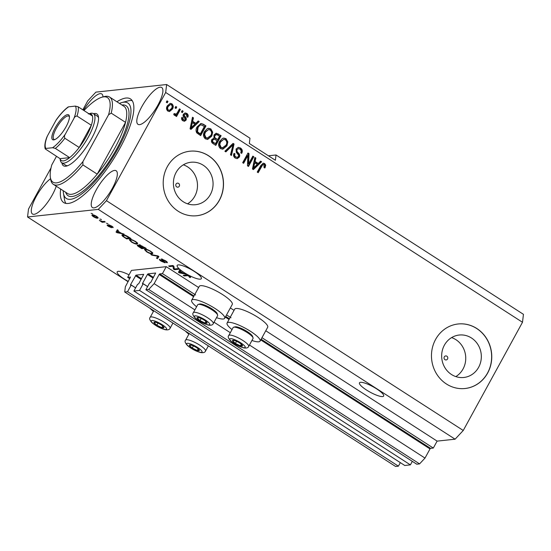 <?xml version="1.0" encoding="UTF-8"?>
<svg xmlns="http://www.w3.org/2000/svg" width="551" height="551" viewBox="0 0 551 551"><rect width="100%" height="100%" fill="white"/><g stroke="black" fill="none" stroke-linecap="round" stroke-linejoin="round"><path stroke-width="0.83" d="M162.449 273.606L166.25 266.67L131.482 270.403L127.68 277.339L130.491 277.05L125.366 286.727L124.726 292.016L127.543 291.713L131.186 285.06L130.477 285.122L130.594 284.598L135.994 275.142L143.715 274.322L138.742 283.724L137.543 284.378L133.893 291.031L139.534 290.425L143.177 283.772L142.468 283.834L142.578 283.31L147.441 274.432L147.985 273.854L155.657 273.027L150.733 282.436L149.528 283.09L145.884 289.743L148.701 289.44L154.135 283.634L159.149 274.481L159.694 273.902L162.449 273.606L195.584 294.943M145.884 289.743L416.749 464.197L419.566 463.894L425 458.088L430.014 448.927L430.558 448.349L433.313 448.053L261.973 337.701M231.007 317.755L226.551 314.89M433.313 448.053L437.115 441.117L265.768 330.765M234.044 310.33L230.346 307.954M198.622 287.519L166.25 266.67M425 458.088L249.451 345.022M230.311 332.694L214.036 322.211M194.889 309.882L154.135 283.634M419.566 463.894L148.701 289.44M147.599 286.616L143.177 283.772M412.327 461.345L410.392 464.879L139.534 290.425M410.392 464.879L404.758 465.485L133.893 291.031M135.608 287.904L131.186 285.06M124.726 292.016L395.59 466.47L398.407 466.167L127.543 291.713M398.407 466.167L400.336 462.633M129.767 278.682L127.68 277.339M179.282 186.21A2.025 1.88 83.9 0 0 177.436 183.146A2.025 1.88 83.9 0 0 176.072 186.245A2.025 1.88 83.9 0 0 179.282 186.21M447.536 358.983A2.025 1.88 83.9 0 0 445.697 355.918A2.025 1.88 83.9 0 0 444.333 359.018A2.025 1.88 83.9 0 0 447.536 358.983M478.633 367.297A21.351 19.822 83.9 0 0 478.103 344.871A21.351 19.822 83.9 0 0 459.217 335.029A21.351 19.822 83.9 0 0 444.361 345.222A21.351 19.822 83.9 0 0 444.891 367.648A21.351 19.822 83.9 0 0 463.777 377.483A21.351 19.822 83.9 0 0 478.633 367.297M455.801 376.595A21.351 19.822 83.9 0 0 463.047 368.97A21.351 19.822 83.9 0 0 451.606 337.598M210.372 194.524A21.351 19.822 83.9 0 0 209.841 172.098A21.351 19.822 83.9 0 0 190.956 162.256A21.351 19.822 83.9 0 0 176.1 172.449A21.351 19.822 83.9 0 0 176.63 194.875A21.351 19.822 83.9 0 0 195.515 204.71A21.351 19.822 83.9 0 0 210.372 194.524M187.54 203.822A21.351 19.822 83.9 0 0 194.792 196.197A21.351 19.822 83.9 0 0 183.352 164.825M219.401 200.247A32.447 30.126 83.9 0 0 218.595 166.161A32.447 30.126 83.9 0 0 189.895 151.215A32.447 30.126 83.9 0 0 167.311 166.698A32.447 30.126 83.9 0 0 168.124 200.784A32.447 30.126 83.9 0 0 196.824 215.737A32.447 30.126 83.9 0 0 219.401 200.247M196.762 215.737A32.447 30.126 83.9 0 0 219.284 200.261A32.447 30.126 83.9 0 0 218.492 166.202A32.447 30.126 83.9 0 0 189.833 151.215M487.663 373.02A32.447 30.126 83.9 0 0 486.85 338.934A32.447 30.126 83.9 0 0 458.15 323.981A32.447 30.126 83.9 0 0 435.572 339.471A32.447 30.126 83.9 0 0 436.378 373.557A32.447 30.126 83.9 0 0 465.085 388.503A32.447 30.126 83.9 0 0 487.663 373.02M465.023 388.51A32.447 30.126 83.9 0 0 487.539 373.034A32.447 30.126 83.9 0 0 486.747 338.975A32.447 30.126 83.9 0 0 458.088 323.988M366.47 389.991A13.789 3.072 -151.3 0 0 383.661 396.066A13.789 3.072 -151.3 0 0 376.664 388.896A13.789 3.072 -151.3 0 0 359.472 382.821A13.789 3.072 -151.3 0 0 366.47 389.991M129.044 274.853A13.789 3.072 -151.3 0 0 117.211 271.843A13.789 3.072 -151.3 0 0 124.216 279.013A13.789 3.072 -151.3 0 0 128.28 281.403M184.158 272.573A13.789 3.072 -151.3 0 0 201.349 278.648A13.789 3.072 -151.3 0 0 194.351 271.478A13.789 3.072 -151.3 0 0 177.16 265.403A13.789 3.072 -151.3 0 0 184.158 272.573M157.944 105.048A21.902 6.516 -57.2 0 0 161.712 87.506A21.902 6.516 -57.2 0 0 141.759 106.791A21.902 6.516 -57.2 0 0 137.991 124.333A21.902 6.516 -57.2 0 0 157.944 105.048M102.968 96.928A21.902 6.516 -57.2 0 0 101.763 93.945A21.902 6.516 -57.2 0 0 83.532 110.269M50.575 178.724A21.902 6.516 -57.2 0 0 36.242 196.459A21.902 6.516 -57.2 0 0 32.481 214.008A21.902 6.516 -57.2 0 0 52.428 194.723A21.902 6.516 -57.2 0 0 56.243 186.197M112.376 188.284A21.902 6.516 -57.2 0 0 116.144 170.741A21.902 6.516 -57.2 0 0 96.191 190.019A21.902 6.516 -57.2 0 0 92.423 207.569A21.902 6.516 -57.2 0 0 112.376 188.284M153.44 311.391A18.817 4.194 28.7 0 1 150.072 308.346M232.019 329.567A18.817 4.194 28.7 0 1 227.081 323.051L234.678 309.18A18.817 4.194 28.7 0 1 236.076 308.484A18.817 4.194 28.7 0 1 255.719 315.978A18.817 4.194 28.7 0 1 267.69 327.253L260.093 341.124A18.817 4.194 28.7 0 1 258.695 341.82A18.817 4.194 28.7 0 1 251.945 340.477M227.081 323.051A18.817 4.194 28.7 0 1 228.486 322.363A18.817 4.194 28.7 0 1 248.129 329.849A18.817 4.194 28.7 0 1 260.093 341.124M216.522 317.665A18.817 4.194 -151.3 0 0 223.272 319.008A18.817 4.194 -151.3 0 0 224.677 318.313L232.267 304.441A18.817 4.194 -151.3 0 0 220.304 293.166A18.817 4.194 -151.3 0 0 200.66 285.673A18.817 4.194 -151.3 0 0 199.255 286.368L191.658 300.24A18.817 4.194 -151.3 0 0 196.604 306.755M224.677 318.313A18.817 4.194 -151.3 0 0 212.707 307.038A18.817 4.194 -151.3 0 0 193.064 299.544A18.817 4.194 -151.3 0 0 191.658 300.24M60.672 189.048A61.65 18.335 -57.2 0 0 63.716 202.582A61.65 18.335 -57.2 0 0 119.877 148.309A61.65 18.335 -57.2 0 0 130.477 98.925A61.65 18.335 -57.2 0 0 116.895 101.756M437.115 441.117L455.098 439.188L463.253 430.476L522.493 322.273L523.45 314.339L276.03 154.983L268.44 155.795M276.03 154.983L275.39 160.272L249.341 143.501L249.982 138.211L166.643 84.53L95.902 92.127L87.747 100.84L82.836 109.821M174.364 268.998L177.704 268.64L178.655 269.253L174.453 269.701L173.448 269.053L172.945 266.216L169.605 266.574L168.654 265.968L172.849 265.513L173.868 266.167L174.364 268.998M165.989 262.159C166.485 262.014 166.078 261.511 164.783 260.651L162.228 259.542L163.709 261.091C165.08 262.056 165.514 262.627 165.018 262.799L161.223 261.215C159.528 260.1 159.012 259.452 159.673 259.28L161.677 261.146L164.081 262.186L161.67 259.941L161.264 258.929L165.355 260.651C167.222 261.89 167.766 262.593 166.987 262.765L165.989 262.159L166.505 261.456M167.332 262.593L166.987 262.765L167.27 262.248M162.435 259.149L162.084 259.604L162.345 259.122M164.081 262.186L164.391 261.615M150.857 254.507L157.93 255.905L158.908 256.532L157.434 258.736L156.463 258.109L157.979 256.305L151.842 255.141L150.857 254.507M150.829 251.29L152.854 253.088L152.338 253.839C151.201 254.045 149.259 253.35 146.518 251.745L144.424 249.479L145.065 249.197L147.503 249.631L150.829 251.29M152.854 253.088L152.338 253.839L152.806 252.992M135.677 241.531L137.702 243.328L137.185 244.079C136.049 244.286 134.107 243.59 131.365 241.985L129.271 239.719L129.912 239.437L132.35 239.871L135.677 241.531M137.702 243.328L137.185 244.079L137.647 243.232M121.041 233.087L124.078 234.099L116.97 232.674L116.047 232.081L117.329 229.753L118.313 230.387L117.859 231.034L121.041 233.087M91.156 213.347L92.706 213.898L91.156 213.347M128.094 281.74L27.55 216.977L98.285 209.38L106.439 200.674L165.679 92.472L166.643 84.53M455.098 439.188L98.285 209.38M92.451 214.904C93.236 214.725 94.62 215.214 96.604 216.371C98.243 217.542 98.56 218.141 97.568 218.175C96.783 218.341 95.406 217.852 93.443 216.708C91.824 215.544 91.494 214.945 92.451 214.904L91.955 215.117M98.092 217.962L97.568 218.175L97.954 217.48M99.917 218.995L101.467 219.539L99.917 218.995M102.727 221.536L104.304 221.371L105.255 221.977L102.204 222.308L99.352 220.386L102.727 221.536M106.433 223.183L107.975 223.734L106.433 223.183M111.97 227.04L111.192 226.089L109.491 225.345L110.152 226.11C111.398 226.971 111.86 227.501 111.543 227.708L108.568 226.447C107.314 225.635 106.887 225.139 107.28 224.96L108.974 226.378L110.531 227.102L109.601 226.179C108.395 225.352 108.024 224.877 108.464 224.746L111.695 226.082C112.996 226.943 113.416 227.467 112.969 227.646L111.97 227.04L112.321 226.509M109.67 225.015L109.429 225.517M110.531 227.102L110.682 226.523M122.549 234.712C123.624 234.471 125.49 235.139 128.135 236.716L130.821 238.445L126.627 238.9L122.687 236.303L121.84 235.008L122.549 234.712M139.183 244.754L145.981 248.205L141.779 248.659L138.955 246.834C137.426 245.849 136.944 245.278 137.509 245.112L139.403 245.67L138.873 244.892M183.428 273.268L186.465 274.281L179.357 272.855L178.434 272.263L179.716 269.935L180.7 270.569L180.246 271.216L183.428 273.268M189.179 277.015L188.993 276.237L187.733 275.665L184.165 275.955L183.214 275.342L186.066 275.039L189.523 276.209L190.653 277.16L190.185 277.621L189.179 277.015L189.813 276.402M190.653 277.16L190.185 277.621L190.529 276.988M51.023 167.924L28.507 209.043L27.55 216.977M248.618 163.847L252.854 156.119L253.797 156.725L248.48 166.436L247.475 165.789L247.867 155.568L243.625 163.31L242.681 162.703L247.998 152.992L249.011 153.646L248.618 163.847L248.019 163.909L248.411 153.708L249.011 153.646M236.097 148.984L238.342 147.379L240.518 148.005C242.364 149.369 242.784 151.112 241.772 153.247L240.753 152.765C241.414 151.256 241.104 150.037 239.816 149.087L238.342 148.653L237.061 149.562C236.73 150.871 237.15 151.973 238.335 152.868C239.678 154.08 240.009 155.492 239.334 157.118L237.233 158.633L235.229 158.075C233.548 156.87 233.142 155.299 234.017 153.371L235.036 153.853C234.457 155.12 234.719 156.147 235.821 156.918L237.205 157.338L238.397 156.484L238.638 155.306L236.234 152.207L236.097 148.984M224.884 151.243L233.073 143.377L234.051 144.011L231.461 155.478L230.49 154.845L232.99 144.865L225.869 151.876L224.884 151.243M225.986 138.645L227.839 141.896L226.943 145.822L222.831 149.183L220.524 148.605C218.334 146.511 218.044 144.073 219.656 141.29L222.494 138.397L223.706 138.06L225.986 138.645L225.387 138.707L227.239 141.965L227.839 141.896M210.833 128.886L212.686 132.137L211.791 136.063L207.679 139.424L205.371 138.845C203.181 136.751 202.885 134.313 204.504 131.531L207.341 128.645L208.554 128.3L210.833 128.886L210.234 128.948L212.087 132.206L212.686 132.137M195.853 123.328L198.236 120.944L199.221 121.578L190.997 129.409L190.074 128.817L192.471 117.232L193.456 117.866L192.671 121.282L195.853 123.328L195.254 123.396L192.072 121.344L192.671 121.282M166.264 102.224L167.022 100.84L167.972 101.446L167.208 102.837L166.264 102.224M463.253 430.476L106.439 200.674M522.493 322.273L165.679 92.472M167.297 105.888L170.225 103.381L171.884 103.802C173.475 105.331 173.655 107.094 172.429 109.098L169.543 111.529L167.883 111.116C166.306 109.615 166.106 107.872 167.297 105.888M175.025 107.865L175.783 106.481L176.726 107.094L175.969 108.478L175.025 107.865M177.45 112.507L179.454 108.843L180.397 109.456L176.534 116.516L175.583 115.91L176.203 114.78L174.398 115.311L173.71 114.36L174.619 113.575L175.735 114.25L174.591 114.181L176.492 113.837L177.45 112.507M174.984 115.448L174.398 115.311M181.417 111.984L182.174 110.599L183.125 111.206L182.36 112.597L181.417 111.984M183.366 114.277L185.17 112.955L186.851 113.437C188.146 114.374 188.483 115.614 187.87 117.163L186.851 116.681L186.238 114.408L185.267 114.112L184.406 114.711L184.275 115.49L184.95 116.454C186.176 117.473 186.555 118.699 186.093 120.118L184.516 121.254L182.884 120.779C181.637 119.939 181.279 118.802 181.83 117.37L182.849 117.852L183.407 119.746L184.427 120.084L185.067 119.65L185.088 118.871L184.248 117.783C183.063 116.791 182.774 115.62 183.366 114.277M197.127 126.868L200.963 123.493L203.285 124.195L205.971 125.924L200.654 135.636L196.735 132.867C195.715 130.835 195.846 128.838 197.127 126.868M214.002 134.954L216.247 133.197L221.123 135.684L215.806 145.395L212.982 143.57C211.453 142.578 211.067 141.228 211.818 139.52L213.946 138.143L214.002 134.954M258.24 163.509L260.623 161.126L261.608 161.76L253.384 169.591L252.461 168.999L254.865 157.414L255.85 158.047L255.058 161.464L258.24 163.509L257.641 163.578L254.459 161.526L255.058 161.464M264.687 163.571L265.734 165.169L264.997 167.862L263.977 167.38L264.019 164.673L262.675 164.797L258.192 172.69L257.241 172.077L260.85 165.486L263.288 163.186L264.687 163.571L264.087 163.633L265.134 165.238L265.734 165.169M166.843 101.17L167.972 101.446M167.366 101.515L166.795 102.569M169.928 103.43L171.884 103.802M171.285 103.864C172.876 105.393 173.055 107.163 171.829 109.16L172.429 109.098M171.829 109.16L169.233 111.543M170.397 104.58L167.683 106.495C166.795 107.851 166.85 109.077 167.855 110.186L169.357 110.338L171.478 108.492C172.373 107.135 172.318 105.902 171.306 104.793L170.397 104.58L168.282 106.433C167.394 107.782 167.449 109.015 168.454 110.124L169.357 110.338M167.855 110.186L168.454 110.124M167.683 106.495L168.282 106.433M175.597 106.811L176.726 107.094M176.127 107.156L175.555 108.21M179.268 109.174L180.397 109.456M179.798 109.518L176.113 116.247M174.681 115.434L176.203 114.78M174.02 113.644L174.591 114.181M181.995 110.93L183.125 111.206M182.526 111.274L181.947 112.328M184.86 113.017L186.851 113.437M186.252 113.506C187.547 114.436 187.884 115.676 187.271 117.225M185.267 114.112L184.406 114.711M183.807 114.773L183.676 115.558L184.275 115.49M183.676 115.558L184.351 116.523C185.577 117.542 185.956 118.761 185.487 120.18L186.093 120.118M185.487 120.18L184.213 121.261M181.727 117.666L182.849 117.852M182.25 117.921L182.808 119.815L183.407 119.746M182.808 119.815L184.427 120.084M197.961 121.213L199.221 121.578M198.622 121.64L190.68 129.209M192.395 117.632L193.456 117.866M192.857 117.928L192.072 121.344M192.361 122.618L191.762 122.68L190.488 128.169L194.923 124.264L192.361 122.618L191.087 128.101M200.674 123.541L203.285 124.195M202.685 124.257L205.971 125.924M205.371 125.986L200.24 135.367M200.929 124.788L199.131 125.414L197.465 127.556L196.948 131.903L199.731 133.955L200.33 133.886L204.4 126.448L200.929 124.788L199.731 125.352L198.064 127.488L197.547 131.834L200.33 133.886M198.126 132.922L198.725 132.86M196.948 131.903L197.547 131.834M197.465 127.556L198.064 127.488M199.131 125.414L199.731 125.352M212.087 132.206L211.191 136.131L211.791 136.063M211.191 136.131L207.39 139.444M208.25 128.349L210.234 128.948M208.512 129.602L204.834 132.233L204.028 134.685L205.385 137.771L207.114 138.211L210.847 135.436C212.052 133.39 211.846 131.586 210.22 130.022L208.512 129.602L205.433 132.171L204.628 134.623L205.991 137.702L207.713 138.149M205.385 137.771L205.991 137.702M204.028 134.685L204.628 134.623M204.834 132.233L205.433 132.171M215.951 133.252L221.123 135.684M220.524 135.746L215.393 145.127M216.095 134.596L214.353 135.615C213.788 136.896 214.119 137.874 215.345 138.556L217.693 139.61L219.553 136.207L216.695 134.527L215.668 134.575M213.816 139.224L212.252 140.037C211.756 141.249 212.114 142.137 213.333 142.716L215.482 143.646L217.066 140.746L214.415 139.162L213.327 139.189M212.252 140.037L212.851 139.968C212.355 141.18 212.714 142.075 213.933 142.647L215.482 143.646M214.415 139.162L212.851 139.968M214.353 135.615L214.952 135.553C214.387 136.834 214.718 137.812 215.944 138.487L217.693 139.61M216.695 134.527L214.952 135.553M227.239 141.965L226.344 145.891L226.943 145.822M226.344 145.891L222.542 149.204M223.403 138.108L225.387 138.707M223.665 139.362L219.987 141.993L219.181 144.445L220.545 147.53L222.267 147.971L226 145.195C227.205 143.15 226.998 141.345 225.373 139.782L223.665 139.362L220.586 141.931L219.78 144.383L221.144 147.461L222.866 147.909M220.545 147.53L221.144 147.461M219.181 144.445L219.78 144.383M219.987 141.993L220.586 141.931M232.791 143.646L234.051 144.011M233.452 144.073L230.952 155.148M225.552 151.67L232.391 144.927L232.99 144.865M238.046 147.434L240.518 148.005M239.919 148.067C241.765 149.431 242.185 151.181 241.173 153.309M238.342 148.653L237.061 149.562M236.462 149.624C236.131 150.94 236.551 152.042 237.736 152.93C239.079 154.142 239.41 155.561 238.735 157.18L239.334 157.118M238.735 157.18L236.923 158.647M233.886 153.653L235.036 153.853M234.437 153.915C233.858 155.189 234.12 156.209 235.222 156.98L235.821 156.918M235.222 156.98L237.205 157.338M252.668 156.45L253.797 156.725M253.198 156.794L248.067 166.168M243.211 163.041L247.268 155.637L247.867 155.568M247.812 153.323L248.411 153.708M260.354 161.395L261.608 161.76M261.009 161.822L253.067 169.391M254.782 157.813L255.85 158.047M255.251 158.109L254.459 161.526M254.748 162.8L254.149 162.862L252.875 168.351L257.31 164.446L254.748 162.8L253.474 168.282M265.134 165.238L264.397 167.924M263.316 164.501L262.675 164.797M262.076 164.866L257.772 172.422M262.985 163.241L264.087 163.633M185.494 331.158A18.817 4.194 -151.3 0 0 188.862 334.202M93.698 215.014L93.429 215.51C92.699 215.503 92.857 215.896 93.904 216.674L96.625 217.569L97.327 216.874M96.273 216.164L93.009 215.682L93.408 214.952M96.625 217.569C97.355 217.576 97.196 217.184 96.149 216.398M102.617 221.543L102.204 222.308M117.57 231.186L116.812 230.697M118.238 230.339L117.859 231.034M118.183 230.304L116.943 232.329L120.242 232.942L117.68 231.289L116.943 232.329M118.21 230.325L117.68 231.289M127.04 238.142L126.627 238.9M122.921 235.869L122.687 236.303M123.789 234.781L123.369 236.365L126.172 238.232L129.389 237.887L124.877 235.442L122.887 235.559L123.651 234.175M131.138 239.52L130.298 240.401L131.847 241.93C133.955 243.156 135.422 243.666 136.249 243.466L137.103 242.592M135.339 241.317L135.188 241.586C133.128 240.394 131.682 239.878 130.849 240.043L130.298 240.401M136.249 243.466C137.206 243.411 136.855 242.784 135.188 241.586M142.192 247.902L141.779 248.659M139.878 244.816L139.403 245.67M138.714 245.374L138.528 245.718C138.163 245.849 138.576 246.276 139.775 246.993L141.325 247.991L142.578 247.86L138.349 245.794L138.604 245.333M140.133 245.822L139.933 246.187M140.36 244.947L140.133 245.367C139.706 245.484 140.106 245.925 141.325 246.683L143.067 247.805L144.541 247.647L141.69 245.856L139.94 245.45L140.236 244.913M146.291 249.279L145.45 250.161L147 251.69C149.114 252.916 150.581 253.426 151.401 253.226L152.255 252.351M150.492 251.077L150.34 251.346C148.281 250.154 146.835 249.637 146.001 249.803L145.45 250.161M151.401 253.226C152.365 253.171 152.007 252.544 150.34 251.346M158.791 256.456L157.434 258.736M158.192 257.351L157.462 256.883M152.062 254.741L151.842 255.141M162.152 259.06L161.67 259.941M174.867 268.943L174.453 269.701M174.15 267.772L173.448 269.053M173.207 265.74L172.945 266.216M170.018 265.816L169.605 266.574M179.957 271.368L179.199 270.878M180.625 270.52L180.246 271.216M180.57 270.486L179.33 272.511L182.629 273.124L180.067 271.471L179.33 272.511M180.597 270.507L180.067 271.471M184.578 275.197L184.165 275.955M233.417 341.916A5.675 1.267 -151.3 0 0 235.415 343.411A5.675 1.267 -151.3 0 0 240.408 345.842A5.675 1.267 -151.3 0 0 242.509 345.615A5.675 1.267 -151.3 0 0 240.987 343.934A5.675 1.267 -151.3 0 0 239.609 342.963A5.675 1.267 -151.3 0 0 235.015 340.663A5.675 1.267 -151.3 0 0 234.616 340.532A5.675 1.267 -151.3 0 0 232.515 340.759A5.675 1.267 -151.3 0 0 233.417 341.916M234.616 340.532L232.515 340.759L235.415 343.411L240.408 345.842L242.509 345.615L240.966 343.934M233.652 327.218L235.084 326.839A10.255 2.287 28.7 0 1 242.399 328.913A10.255 2.287 28.7 0 1 250.987 334.388A10.255 2.287 28.7 0 1 252.592 336.427L253.047 337.832A11.357 2.528 -151.3 0 0 251.263 335.58A11.357 2.528 -151.3 0 0 241.751 329.519A11.357 2.528 -151.3 0 0 233.652 327.218A11.357 2.528 -151.3 0 0 233.114 327.576L228.768 335.511A11.357 2.528 28.7 0 1 236.276 336.93A11.357 2.528 28.7 0 1 246.917 343.514A11.357 2.528 28.7 0 1 248.687 346.421C248.164 347.819 246.538 348.315 243.811 347.908C239.079 346.607 234.692 344.279 230.655 340.917C228.266 338.28 227.639 336.482 228.768 335.511M248.687 346.421L253.033 338.486A11.357 2.528 -151.3 0 0 253.047 337.832M241.297 344.23L240.408 345.842M236.572 341.296L235.415 343.411M190.253 346.551A5.675 1.267 -151.3 0 0 192.251 348.046A5.675 1.267 -151.3 0 0 197.251 350.477A5.675 1.267 -151.3 0 0 199.345 350.25A5.675 1.267 -151.3 0 0 197.823 348.569A5.675 1.267 -151.3 0 0 196.452 347.598A5.675 1.267 -151.3 0 0 191.851 345.298A5.675 1.267 -151.3 0 0 191.452 345.167A5.675 1.267 -151.3 0 0 189.358 345.394A5.675 1.267 -151.3 0 0 190.253 346.551M191.452 345.167L189.358 345.394L192.251 348.046L197.251 350.477L199.345 350.25L197.809 348.569M198.133 348.866L197.251 350.477M193.415 345.932L192.251 348.046M154.838 323.74A5.675 1.267 -151.3 0 0 156.835 325.235A5.675 1.267 -151.3 0 0 161.829 327.666A5.675 1.267 -151.3 0 0 163.929 327.439A5.675 1.267 -151.3 0 0 162.407 325.758A5.675 1.267 -151.3 0 0 161.03 324.787A5.675 1.267 -151.3 0 0 156.429 322.487A5.675 1.267 -151.3 0 0 156.036 322.356A5.675 1.267 -151.3 0 0 153.936 322.583A5.675 1.267 -151.3 0 0 154.838 323.74M156.036 322.356L153.936 322.583L156.835 325.235L161.829 327.666L163.929 327.439L162.387 325.758M162.71 326.054L161.829 327.666M157.992 323.12L156.835 325.235M197.995 319.105A5.675 1.267 -151.3 0 0 199.992 320.599A5.675 1.267 -151.3 0 0 204.993 323.031A5.675 1.267 -151.3 0 0 207.086 322.803A5.675 1.267 -151.3 0 0 205.564 321.123A5.675 1.267 -151.3 0 0 204.194 320.152A5.675 1.267 -151.3 0 0 199.593 317.851A5.675 1.267 -151.3 0 0 199.193 317.72A5.675 1.267 -151.3 0 0 197.1 317.948A5.675 1.267 -151.3 0 0 197.995 319.105M199.193 317.72L197.1 317.948L199.992 320.599L204.993 323.031L207.086 322.803L205.551 321.116M198.229 304.4L199.662 304.021A10.255 2.287 28.7 0 1 206.976 306.101A10.255 2.287 28.7 0 1 215.565 311.577A10.255 2.287 28.7 0 1 217.177 313.609L217.624 315.02A11.357 2.528 -151.3 0 0 215.84 312.761A11.357 2.528 -151.3 0 0 206.336 306.7A11.357 2.528 -151.3 0 0 198.229 304.4A11.357 2.528 -151.3 0 0 197.692 304.765L193.346 312.699A11.357 2.528 28.7 0 1 200.853 314.118A11.357 2.528 28.7 0 1 211.501 320.703A11.357 2.528 28.7 0 1 213.271 323.609C212.741 325.007 211.116 325.503 208.395 325.097C203.656 323.795 199.269 321.467 195.233 318.106C192.85 315.468 192.216 313.671 193.346 312.699M213.271 323.609L217.611 315.675A11.357 2.528 -151.3 0 0 217.624 315.02M205.874 321.412L204.993 323.031M201.149 318.485L199.992 320.599M93.512 113.713A30.822 9.167 122.8 0 1 98.429 116.771A30.822 9.167 122.8 0 1 91.556 138.632A30.822 9.167 122.8 0 1 66.705 166.023A30.822 9.167 122.8 0 1 61.884 162.814M98.539 117.893A29.203 8.685 -57.2 0 0 97.279 116.144L93.374 113.623A29.203 8.685 122.8 0 1 88.353 137.013A29.203 8.685 122.8 0 1 61.746 162.724A29.203 8.685 122.8 0 1 60.259 160.038L60.031 158.633M114.973 147.854A51.918 15.435 -57.2 0 0 125.545 122.363L111.219 113.141A51.918 15.435 122.8 0 0 109.58 97.045L123.906 106.274A51.918 15.435 -57.2 0 1 125.545 122.363L97.21 174.123A51.918 15.435 -57.2 0 0 114.973 147.854M63.234 190.701A56.781 16.888 -57.2 0 0 63.455 193.27A56.781 16.888 -57.2 0 0 84.117 192.051A56.781 16.888 -57.2 0 0 118.079 148.501A56.781 16.888 -57.2 0 0 121.888 102.548A56.781 16.888 -57.2 0 0 119.457 103.409M65.934 203.422A61.65 18.335 122.8 0 1 64.481 199.434L63.455 193.27M53.357 184.337A51.918 15.435 122.8 0 0 82.884 164.894L97.21 174.123A51.918 15.435 -57.2 0 1 67.683 193.566L53.357 184.337A51.918 15.435 122.8 0 1 50.713 179.564L50.375 177.512A50.293 14.953 -57.2 0 0 82.932 161.595L108.575 114.76A50.293 14.953 -57.2 0 0 102.128 97.155A50.293 14.953 -57.2 0 0 83.966 110.551M102.128 97.155L104.139 96.611A51.918 15.435 122.8 0 1 109.58 97.045M56.471 156.339L51.76 164.949A50.293 14.953 -57.2 0 0 50.375 177.512M82.884 164.894L82.932 161.595M108.575 114.76L111.219 113.141M121.888 102.548L127.922 100.929A61.65 18.335 122.8 0 1 132.157 100.606M61.746 162.724L65.659 165.245A29.203 8.685 -57.2 0 0 67.773 165.665M55.176 127.86A14.76 4.387 122.8 0 1 64.006 116.536A14.76 4.387 122.8 0 1 69.378 116.22A14.76 4.387 122.8 0 1 66.086 126.689A14.76 4.387 122.8 0 1 54.184 139.809A14.76 4.387 122.8 0 1 55.176 127.86M69.44 116.902A13.789 4.098 -57.2 0 0 68.882 116.185A13.789 4.098 -57.2 0 0 56.319 128.321A13.789 4.098 -57.2 0 0 53.95 139.369A13.789 4.098 -57.2 0 0 54.831 139.575M64.853 138.246L79.179 147.468L91.328 125.27L77.002 116.047C75.549 116.13 74.502 116.97 73.855 118.582A25.959 7.721 -57.2 0 0 75.363 106.102L68.689 106.825A25.959 7.721 -57.2 0 0 55.871 120.517L47.414 135.959A25.959 7.721 -57.2 0 0 45.905 148.439L52.579 147.723A25.959 7.721 -57.2 0 0 65.397 134.031C64.398 135.422 64.219 136.827 64.853 138.246A27.578 8.203 122.8 0 1 55.341 148.405L69.66 157.627L60.073 158.66A27.578 8.203 -57.2 0 0 69.66 157.627A27.578 8.203 -57.2 0 0 79.179 147.468A27.578 8.203 -57.2 0 0 86.452 136.242A27.578 8.203 -57.2 0 0 91.328 125.27A27.578 8.203 -57.2 0 0 92.444 116.013A27.578 8.203 -57.2 0 0 88.305 113.919M88.931 113.754L90.316 113.382A29.203 8.685 122.8 0 1 93.374 113.623M55.871 120.517L56.546 119.422C60.507 113.94 64.364 109.794 68.11 106.99L68.689 106.825M45.905 148.439L45.23 148.908C44.411 146.132 44.92 142.282 46.759 137.371L47.414 135.959M45.23 148.908L60.073 158.66M55.341 148.405L52.579 147.723M65.397 134.031L73.855 118.582M75.363 106.102L78.125 106.791A27.578 8.203 122.8 0 1 77.002 116.047M92.444 116.013L78.125 106.791M430.558 448.349L261.133 339.23M229.409 318.802L225.71 316.419M193.986 295.99L159.694 273.902M430.014 448.927L260.754 339.919M229.03 319.49L225.338 317.107M193.615 296.672L159.149 274.481M153.488 277.401L147.985 273.854M153.116 278.09L147.441 274.432M147.627 286.561L142.578 283.31M141.504 278.689L135.994 275.142M141.125 279.378L135.45 275.72M135.636 287.849L130.594 284.598M184.351 116.523L184.95 116.454M191.059 125.842L191.658 125.773M217.721 133.941L218.32 133.872M213.333 142.716L213.933 142.647M215.345 138.556L215.944 138.487M231.151 146.201L231.751 146.132M237.736 152.93L238.335 152.868M253.446 166.023L254.052 165.954M261.243 166.085L261.842 166.023M109.794 225.827L109.601 226.179M118.045 230.518L117.287 231.902M157.118 255.74L156.918 256.119M180.439 270.699L179.674 272.084M187.312 275.149L187.044 275.645M231.193 341.221A8.761 1.949 -151.3 0 0 241.985 347.282A8.761 1.949 -151.3 0 0 243.831 345.153A8.761 1.949 -151.3 0 0 233.039 339.092A8.761 1.949 -151.3 0 0 231.193 341.221M188.036 345.863A8.761 1.949 -151.3 0 0 198.821 351.917A8.761 1.949 -151.3 0 0 200.674 349.789A8.761 1.949 -151.3 0 0 189.881 343.728A8.761 1.949 -151.3 0 0 188.036 345.863M203.76 348.149A11.357 2.528 28.7 0 1 205.53 351.056C205.006 352.454 203.381 352.95 200.654 352.544C195.915 351.242 191.528 348.914 187.492 345.553C185.108 342.915 184.475 341.117 185.604 340.153A11.357 2.528 28.7 0 1 193.112 341.565A11.357 2.528 28.7 0 1 203.76 348.149M152.613 323.044A8.761 1.949 -151.3 0 0 163.406 329.105A8.761 1.949 -151.3 0 0 165.252 326.977A8.761 1.949 -151.3 0 0 154.459 320.916A8.761 1.949 -151.3 0 0 152.613 323.044M168.337 325.338A11.357 2.528 28.7 0 1 170.107 328.244C169.584 329.643 167.959 330.139 165.231 329.732C160.499 328.43 156.112 326.102 152.076 322.741C149.686 320.103 149.059 318.306 150.182 317.335A11.357 2.528 28.7 0 1 157.689 318.753A11.357 2.528 28.7 0 1 168.337 325.338M195.77 318.409A8.761 1.949 -151.3 0 0 206.563 324.47A8.761 1.949 -151.3 0 0 208.409 322.335A8.761 1.949 -151.3 0 0 197.623 316.281A8.761 1.949 -151.3 0 0 195.77 318.409M121.936 105.007A53.537 15.924 122.8 0 1 116.874 148.632A53.537 15.924 122.8 0 1 65.714 192.292M109.387 225.393L109.608 224.987M110.599 227.074L110.834 226.64M130.332 240.277L131.09 238.893M145.485 250.037L146.242 248.653M164.246 262.111L164.48 261.691M208.361 345.883L205.53 351.056M189.213 333.555L185.604 340.153M172.938 323.072L170.107 328.244M153.798 310.743L150.182 317.335"/></g></svg>
